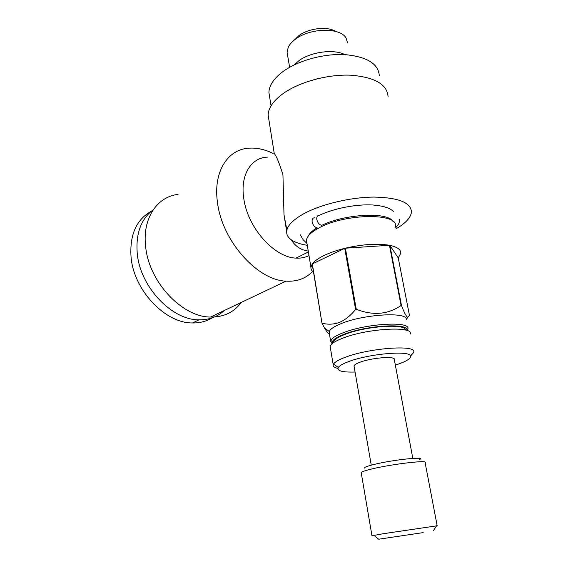 <?xml version="1.0" encoding="UTF-8"?>
<svg xmlns="http://www.w3.org/2000/svg" width="568" height="568" viewBox="0 0 568 568"><rect width="100%" height="100%" fill="white"/><g stroke="black" fill="none" stroke-linecap="round" stroke-linejoin="round"><path stroke-width="0.85" d="M314.729 217.757C312.719 217.828 311.853 219.234 312.137 221.989C312.968 225.276 314.629 227.214 317.114 227.796C312.457 230.544 309.631 233.136 308.651 235.571M392.772 221.186C387.319 211.722 344.364 213.987 321.751 225.368C319.273 224.736 317.626 222.791 316.802 219.525C316.518 216.735 317.391 215.322 319.436 215.293C333.828 208.406 356.321 204.019 372.651 204.984C383.365 205.843 390.28 208.037 393.404 211.566M395.917 228.869C405.587 223.288 410.763 217.686 411.445 212.077C411.083 202.599 398.566 197.6 373.886 197.075C350.364 197.245 321.197 204.26 303.887 213.696C292.939 219.802 287.195 225.702 286.655 231.389C286.457 234.591 287.962 237.36 291.171 239.689C294.87 242.316 300.252 244.19 307.302 245.319M268.898 119.891L268.139 115.091C268.359 107.728 273.599 100.387 283.858 93.06C300.096 81.749 327.885 74.202 350.648 75.189C374.589 77.127 387.056 84.242 388.065 96.524M286.861 230.061L284 214.718L282.935 174.774C279.406 163.357 276.502 156.243 274.245 153.438L273.74 150.279M267.308 157.13C250.964 157.684 240.143 175.157 243.743 198.253C247.407 227.527 274.394 257.666 296.042 258.099C300.834 258.383 305.151 257.553 308.999 255.6M308.246 251.063C300.955 250.09 295.261 246.299 291.171 239.689M273.137 153.459C264.688 149.334 256.495 147.581 248.55 148.198C227.413 149.519 213.064 172.189 217.473 202.343C221.91 240.754 257.311 280.244 285.967 281.153C296.886 281.813 305.776 278.569 312.649 271.397M178.025 194.405C157.052 196.684 142.263 218.559 145.628 246.413C148.766 281.941 182.186 317.2 210.55 317.043C223.7 317.207 233.952 312.322 241.322 302.396M269.665 97.199L268.912 92.534C269.069 85.385 273.89 78.299 283.368 71.284C298.285 60.513 323.753 53.491 344.677 54.599C366.701 56.63 378.238 63.58 379.296 75.445M312.343 263.921C314.388 261.131 318.265 258.334 323.987 255.536C329.795 252.739 336.717 250.339 344.74 248.344L312.343 263.921L322.013 323.341L324.541 328.055C326.323 331.172 327.956 333.167 329.433 334.048M306.89 242.841L306.464 240.271C306.905 236.238 311.172 232.071 319.259 227.775C345.521 213.234 399.063 212.844 395.456 226.49M313.508 272.1C311.612 270.723 310.746 269.104 310.923 267.251L312.187 264.148L322.013 323.341M329.362 333.608L329.255 331.478C330.271 329.078 334.119 326.508 340.786 323.774C363.335 314.161 407.952 311.527 406.234 319.564L407.781 317.391C406.262 316.568 404.175 312.627 401.505 305.57L389.889 245.369C397.408 247.009 401.015 249.664 400.717 253.349L398.253 257.943L389.889 245.369M344.74 248.344L355.596 309.418C350.818 315.417 345.486 319.734 339.607 322.354C333.657 324.484 327.842 324.747 322.184 323.149M332.074 343.775L330.619 341.091L330.825 340.459C331.932 338.166 335.787 335.702 342.39 333.075C364.919 323.732 409.429 320.863 407.98 328.517L407.213 330.576M332.344 343.548L332.372 341.588C333.459 339.387 337.186 337.023 343.569 334.488C365.33 325.521 408.229 322.723 406.887 330.058L407.98 328.517M294.472 39.945L298.782 35.734C308.389 28.223 327.516 26.014 335.716 31.439M287.543 54.975L287.067 52.142L288.281 47.172C289.63 44.432 291.952 41.826 295.232 39.362C309.823 27.74 340.693 27.207 346.153 38.212L347.495 42.792M294.224 64.887L298.931 60.698C310.703 51.858 333.984 48.77 344.698 54.599M423.188 532.606L378.714 539.202L423.188 532.606M374.305 535.667L371.969 535.801L382.875 533.771L436.6 525.854M361.262 472.995L361.184 472.526C361.894 471.703 365.366 470.531 371.614 469.019C391.544 464.106 428.875 459.718 425.112 462.629L437.14 525.62M364.77 468.16C363.769 467.471 366.758 466.264 373.723 464.532C393.056 459.682 427.967 456.083 419.149 459.746M354.134 366.623L354.006 365.92C354.368 364.777 356.512 363.499 360.439 362.079C372.743 357.499 396.23 355.902 394.334 359.679L412.815 458.376M355.071 372.026C342.383 372.409 336.781 370.883 338.265 367.46C339.543 365.607 343.171 363.591 349.157 361.411C370.102 353.495 411.111 350.215 410.558 356.264C410.678 358.642 406.418 361.319 397.785 364.294L395.342 365.082M337.875 368.398C334.445 367.624 332.898 366.424 333.224 364.819L333.594 363.996C334.957 361.901 338.961 359.629 345.592 357.173C368.852 348.227 414.654 344.662 413.859 351.564L413.823 352.337L411.26 355.27M330.413 347.999L330.157 346.473C330.768 344.009 334.836 341.297 342.355 338.329C366.616 328.418 414.228 325.705 410.281 334.069M333.459 342.589C333.402 340.218 337.094 337.541 344.52 334.573C365.139 326.089 405.808 323.249 405.509 330.051M151.315 211.232C136.313 219.61 129.561 234.911 131.059 257.134C133.828 290.546 165.437 323.405 192.531 322.951C199.865 323.071 206.411 321.381 212.155 317.874M153.239 209.755C141.013 218.971 135.681 233.505 137.243 253.356C140.111 287.01 171.891 320.21 199.041 319.834C209.052 319.961 217.43 316.873 224.175 310.554M389.456 245.284L345.394 248.18C362.725 244.233 377.415 243.267 389.456 245.284L401.072 305.513C387.894 314.53 372.963 315.78 356.264 309.269L345.394 248.18M398.253 257.943L409.485 315.559L407.781 317.391M401.072 305.513L401.505 305.57M355.596 309.418L356.264 309.269M316.504 78.952L328.787 76.467M300.316 234.811L303.156 239.717L306.997 243.502M395.697 227.747L397.891 224.964C399.091 223.416 399.609 221.584 399.446 219.468M390.614 219.823L390.777 219.305M286.655 231.389L284 214.718M274.245 153.438L268.139 115.091M296.042 258.099L308.396 251.965M210.55 317.043L285.967 281.153M271.05 105.833L268.912 92.534M310.923 267.251L306.464 240.271M329.255 331.478L324.541 328.055M309.468 234.634L309.39 234.137M330.619 341.091L329.092 332.024M332.372 341.588L330.825 340.459M289.63 67.301L287.067 52.142M378.714 539.202L373.929 535.368M371.969 535.801L361.184 472.526M371.273 465.156L354.006 365.92M338.265 367.46L333.594 363.996M333.224 364.819L330.157 346.473M192.531 322.951L199.041 319.834M413.823 352.337L413.717 351.769M410.558 356.264L413.859 351.564M433.334 530.746L436.742 525.641M407.938 329.12L407.852 328.694"/></g></svg>

